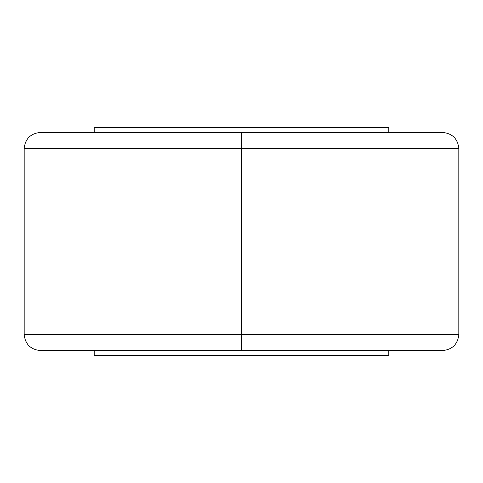 <?xml version="1.0" encoding="UTF-8"?>
<svg xmlns="http://www.w3.org/2000/svg" width="483" height="483" viewBox="0 0 483 483"><rect width="100%" height="100%" fill="white"/><g stroke="black" fill="none" stroke-linecap="round" stroke-linejoin="round"><path stroke-width="0.72" d="M241.5 334.49L24.15 334.49L241.5 334.49L241.5 350.573L40.506 350.573L442.494 350.573L241.5 350.573L241.5 334.49L24.15 334.49L458.85 334.49L241.5 334.49L241.5 148.51L24.15 148.51L241.5 148.51L241.5 334.49L458.85 334.49L241.5 334.49M44.37 132.427L241.5 132.427L40.506 132.427L241.5 132.427L241.5 148.51L24.15 148.51L458.85 148.51L241.5 148.51L241.5 132.427L441.522 132.427M94.251 350.573L94.251 355.452L388.749 355.452L388.749 350.573L388.749 355.452L94.251 355.452L94.251 350.573M94.251 127.548L94.251 132.427L94.251 127.548L388.749 127.548L94.251 127.548M388.749 132.427L388.749 127.548L388.749 132.427M241.5 148.51L458.85 148.51L241.5 148.51M44.37 350.573L441.522 350.573M40.506 132.427C30.713 133.368 25.261 138.73 24.15 148.51L24.15 334.49C25.261 344.27 30.713 349.632 40.506 350.573M442.494 350.573C452.287 349.632 457.739 344.27 458.85 334.49L458.85 148.51C457.739 138.73 452.287 133.368 442.494 132.427"/></g></svg>
